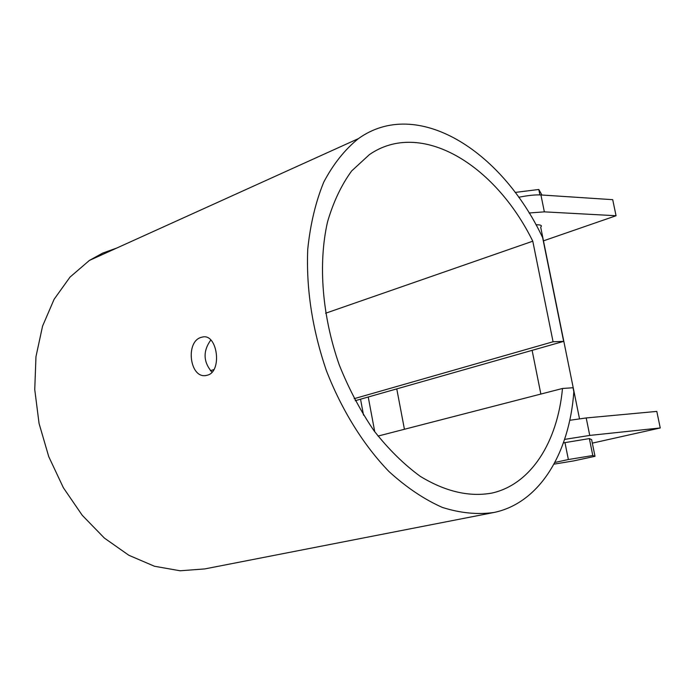 <?xml version="1.0" encoding="UTF-8"?>
<svg xmlns="http://www.w3.org/2000/svg" width="695" height="695" viewBox="0 0 695 695"><rect width="100%" height="100%" fill="white"/><g stroke="black" fill="none" stroke-linecap="round" stroke-linejoin="round"><path stroke-width="1.04" d="M569.752 420.293L586.206 417.956L656.801 411.405L660.25 427.964L589.751 435.418L564.601 439.396M493.989 512.476C477.561 514.804 460.333 513.119 442.333 507.42C424.167 499.366 406.384 487.404 388.974 471.54C363.572 445.208 341.792 410.276 326.389 370.644C312.35 329.5 306.13 289.12 307.72 249.514C310.274 224.511 315.617 202.045 323.757 182.116C333.296 164.046 344.85 149.547 358.403 138.626C416.609 96.866 501.225 149.799 542.63 237.62L563.645 341.375L553.072 341.766L532.778 241.191C494.936 164.159 420.762 119.123 369.445 154.585L351.67 170.935C341.375 185.035 333.313 202.045 327.51 221.974C317.997 263.805 322.098 316.164 339.29 365.005C348.881 388.939 360.488 410.901 374.101 430.891C388.583 449.309 403.995 464.477 420.345 476.396C445.521 491.669 469.455 497.22 492.138 493.033C531.267 484.12 557.503 441.82 562.49 388.479L573.028 387.74L573.844 391.745C569.344 453.392 539.502 503.041 493.989 512.476L204.764 568.918L180.101 570.777L154.455 566.251L128.862 555.279L104.415 538.104L82.245 515.299L63.384 487.76L48.754 456.667L39.059 423.437L34.75 389.591L35.966 356.665L42.56 326.137L54.114 299.276L69.987 277.131L89.386 260.443L102.678 253.093L116.743 248.054M207.649 375.126L206.024 375.509C189.761 378.662 185.218 341.879 201.003 337.423L202.888 336.953C217.405 333.809 222.391 371.208 207.649 375.126M563.645 341.375L355.223 400.711M553.072 341.766L354.155 398.687M325.59 313.245L532.778 241.191M562.49 388.479L378.011 436.086M210.811 339.985C202.801 351.21 203.209 361.947 212.018 372.207M518.705 197.276C527.887 195.425 535.289 194.652 540.927 194.956L612.712 199.682L616.057 215.737L543.464 240.844M616.057 215.737L544.359 211.853L529.103 212.991M579.5 418.764L540.684 227.1C542.161 225.762 541.283 224.989 538.052 224.798L535.967 224.798M363.528 415.167L360.54 399.191M660.25 427.964L592.331 443.123M553.967 464.147L573.488 460.941L595.007 456.302L591.619 439.631L589.36 438.588L563.402 442.88M564.948 442.533L568.371 459.534L554.871 462.462M589.36 438.588L592.8 455.529L568.371 459.534M595.007 456.302L592.8 455.529M515.16 192.428L538.799 189.474L541.944 195.017M539.902 194.904L538.799 189.474M586.206 417.956L589.751 435.418M213.956 369.531L210.42 370.722M540.927 194.956L544.359 211.853M89.386 260.443L358.403 138.626M540.866 394.056L532.118 350.349M374.761 431.795L368.237 397.001M404.429 429.267L396.767 388.879"/></g></svg>
